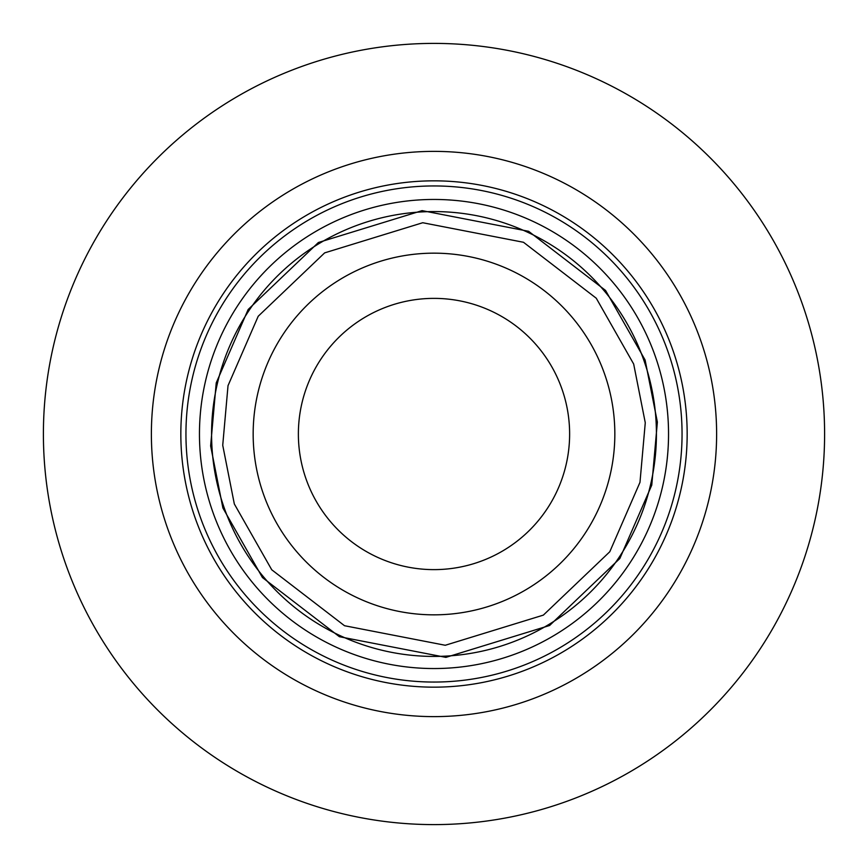 <?xml version="1.0" encoding="UTF-8"?>
<svg xmlns="http://www.w3.org/2000/svg" width="868" height="868" viewBox="0 0 868 868"><rect width="100%" height="100%" fill="white"/><g stroke="black" fill="none" stroke-linecap="round" stroke-linejoin="round"><path stroke-width="1.3" d="M434 668.544A234.544 234.544 0 0 1 199.792 446.488A234.544 234.544 0 0 1 434 199.456A234.544 234.544 0 0 1 668.208 421.512A234.544 234.544 0 0 1 434 668.544M434 656.425A222.425 222.425 0 0 1 211.89 445.837A222.425 222.425 0 0 1 434 211.575A222.425 222.425 0 0 1 656.11 422.163A222.425 222.425 0 0 1 434 656.425M434 180.837A253.163 253.163 0 0 1 687.163 434A253.163 253.163 0 0 1 434 687.163A253.163 253.163 0 0 1 180.837 434A253.163 253.163 0 0 1 434 180.837M682.053 434A248.053 248.053 0 0 1 434 682.053A248.053 248.053 0 0 1 185.947 434A248.053 248.053 0 0 1 434 185.947A248.053 248.053 0 0 1 682.053 434M434 253.163A180.837 180.837 0 0 1 614.837 434A180.837 180.837 0 0 1 434 614.837A180.837 180.837 0 0 1 253.163 434A180.837 180.837 0 0 1 434 253.163M298.375 434A135.625 135.625 0 0 1 434 298.375A135.625 135.625 0 0 1 569.625 434A135.625 135.625 0 0 1 434 569.625A135.625 135.625 0 0 1 298.375 434M434 716.621A282.621 282.621 0 0 0 716.621 434A282.621 282.621 0 0 0 434 151.379A282.621 282.621 0 0 0 151.379 434A282.621 282.621 0 0 0 434 716.621M434 824.6A390.6 390.6 0 0 0 824.6 434A390.6 390.6 0 0 0 434 43.4A390.6 390.6 0 0 0 43.4 434A390.6 390.6 0 0 0 434 824.6M657.369 422.098L651.77 485.114L619.839 558.504L549.618 625.492L445.902 657.369L339.388 636.7L262.44 577.545L222.892 507.975L210.631 445.902L216.23 382.886L248.161 309.496L318.382 242.508L422.098 210.631L528.612 231.3L605.56 290.454L645.108 360.025L657.369 422.098M645.271 422.738L639.976 482.348L609.781 551.755L543.357 615.119L445.262 645.271L344.509 625.72L271.738 569.777L234.327 503.972L222.729 445.262L228.024 385.652L258.219 316.245L324.643 252.881L422.738 222.729L523.491 242.281L596.262 298.223L633.673 364.028L645.271 422.738M199.792 446.488A234.544 234.544 0 0 1 434 199.456A234.544 234.544 0 0 1 668.208 421.512M211.89 445.837A222.425 222.425 0 0 1 434 211.575A222.425 222.425 0 0 1 656.11 422.163"/></g></svg>
